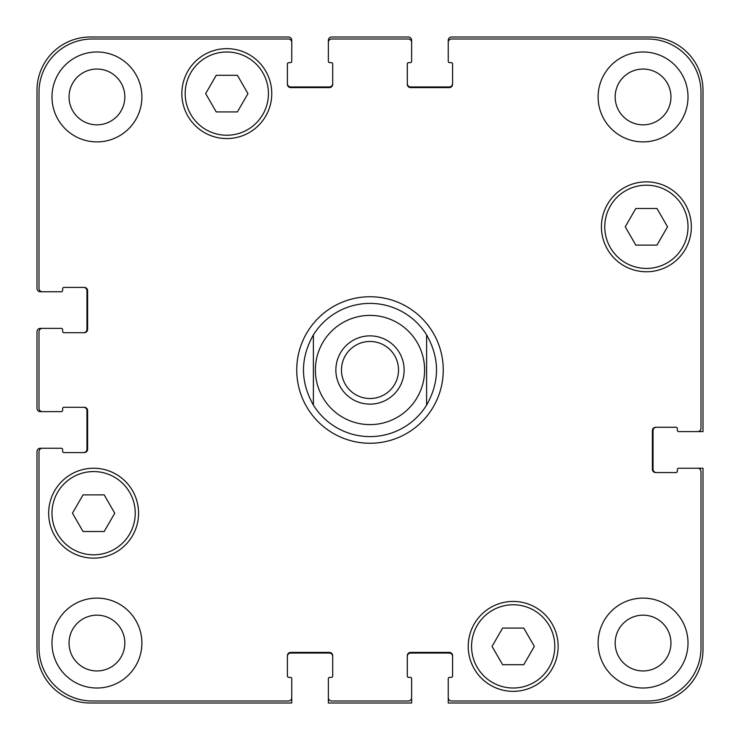 <?xml version="1.0" encoding="UTF-8"?>
<svg xmlns="http://www.w3.org/2000/svg" width="740" height="740" viewBox="0 0 740 740"><rect width="100%" height="100%" fill="white"/><g stroke="black" fill="none" stroke-linecap="round" stroke-linejoin="round"><path stroke-width="1.11" d="M341.473 370A28.527 28.527 0 0 0 370 398.527A28.527 28.527 0 0 0 398.527 370A28.527 28.527 0 0 0 370 341.473A28.527 28.527 0 0 0 341.473 370M404.132 370A34.133 34.133 0 0 1 352.934 399.563A34.133 34.133 0 0 1 352.934 340.437A34.133 34.133 0 0 1 404.132 370M426.61 334.915L426.61 405.085L426.61 334.915C439.819 358.308 439.819 381.692 426.61 405.085A66.6 66.6 0 0 1 313.39 405.085L313.39 334.915L313.39 405.085C300.181 381.692 300.181 358.308 313.39 334.915A66.6 66.6 0 0 1 426.61 334.915M370 443.26A73.26 73.26 0 0 1 306.554 333.37A73.26 73.26 0 0 1 433.446 333.37A73.26 73.26 0 0 1 370 443.26M523.763 628.075L534.336 646.39L523.763 664.705L502.617 664.705L492.045 646.39L502.617 628.075L523.763 628.075M104.183 494.875L114.756 513.19L104.183 531.505L83.037 531.505L72.465 513.19L83.037 494.875L104.183 494.875M237.383 75.295L247.956 93.61L237.383 111.925L216.237 111.925L205.665 93.61L216.237 75.295L237.383 75.295M656.963 208.495L667.535 226.81L656.963 245.125L635.817 245.125L625.245 226.81L635.817 208.495L656.963 208.495M135.235 513.19A41.625 41.625 0 0 0 72.797 477.143A41.625 41.625 0 0 0 72.797 549.237A41.625 41.625 0 0 0 135.235 513.19M138.565 513.19A44.955 44.955 0 0 1 71.133 552.123A44.955 44.955 0 0 1 71.133 474.257A44.955 44.955 0 0 1 138.565 513.19M554.815 646.39A41.625 41.625 0 0 0 492.377 610.343A41.625 41.625 0 0 0 492.377 682.437A41.625 41.625 0 0 0 554.815 646.39M558.145 646.39A44.955 44.955 0 0 1 490.713 685.323A44.955 44.955 0 0 1 490.713 607.457A44.955 44.955 0 0 1 558.145 646.39M688.015 226.81A41.625 41.625 0 0 0 625.577 190.763A41.625 41.625 0 0 0 625.577 262.857A41.625 41.625 0 0 0 688.015 226.81M691.345 226.81A44.955 44.955 0 0 1 623.913 265.743A44.955 44.955 0 0 1 623.913 187.877A44.955 44.955 0 0 1 691.345 226.81M268.435 93.61A41.625 41.625 0 0 0 205.998 57.563A41.625 41.625 0 0 0 205.998 129.657A41.625 41.625 0 0 0 268.435 93.61M271.765 93.61A44.955 44.955 0 0 1 204.333 132.543A44.955 44.955 0 0 1 204.333 54.677A44.955 44.955 0 0 1 271.765 93.61M701.002 92.278A53.28 53.28 0 0 0 647.722 38.998L451.585 38.998A3.33 3.33 0 0 0 448.255 42.328L448.255 61.309A1.332 1.332 0 0 0 449.587 62.641L451.252 62.641A1.332 1.332 0 0 1 452.584 63.973L452.584 84.286A3.33 3.33 0 0 1 449.254 87.616L410.626 87.616A3.33 3.33 0 0 1 407.296 84.286L407.296 63.973A1.332 1.332 0 0 1 408.628 62.641L410.293 62.641A1.332 1.332 0 0 0 411.625 61.309L411.625 42.328A3.33 3.33 0 0 0 408.295 38.998L331.705 38.998A3.33 3.33 0 0 0 328.375 42.328L328.375 61.309A1.332 1.332 0 0 0 329.707 62.641L331.372 62.641A1.332 1.332 0 0 1 332.704 63.973L332.704 84.286A3.33 3.33 0 0 1 329.374 87.616L290.746 87.616A3.33 3.33 0 0 1 287.416 84.286L287.416 63.973A1.332 1.332 0 0 1 288.748 62.641L290.413 62.641A1.332 1.332 0 0 0 291.745 61.309L291.745 42.328A3.33 3.33 0 0 0 288.415 38.998L92.278 38.998A53.28 53.28 0 0 0 38.998 92.278L38.998 288.415A3.33 3.33 0 0 0 42.328 291.745L61.309 291.745A1.332 1.332 0 0 0 62.641 290.413L62.641 288.748A1.332 1.332 0 0 1 63.973 287.416L84.286 287.416A3.33 3.33 0 0 1 87.616 290.746L87.616 329.374A3.33 3.33 0 0 1 84.286 332.704L63.973 332.704A1.332 1.332 0 0 1 62.641 331.372L62.641 329.707A1.332 1.332 0 0 0 61.309 328.375L42.328 328.375A3.33 3.33 0 0 0 38.998 331.705L38.998 408.295A3.33 3.33 0 0 0 42.328 411.625L61.309 411.625A1.332 1.332 0 0 0 62.641 410.293L62.641 408.628A1.332 1.332 0 0 1 63.973 407.296L84.286 407.296A3.33 3.33 0 0 1 87.616 410.626L87.616 449.254A3.33 3.33 0 0 1 84.286 452.584L63.973 452.584A1.332 1.332 0 0 1 62.641 451.252L62.641 449.587A1.332 1.332 0 0 0 61.309 448.255L42.328 448.255A3.33 3.33 0 0 0 38.998 451.585L38.998 647.722A53.28 53.28 0 0 0 92.278 701.002L288.415 701.002A3.33 3.33 0 0 0 291.745 697.672L291.745 678.691A1.332 1.332 0 0 0 290.413 677.359L288.748 677.359A1.332 1.332 0 0 1 287.416 676.027L287.416 655.714A3.33 3.33 0 0 1 290.746 652.384L329.374 652.384A3.33 3.33 0 0 1 332.704 655.714L332.704 676.027A1.332 1.332 0 0 1 331.372 677.359L329.707 677.359A1.332 1.332 0 0 0 328.375 678.691L328.375 697.672A3.33 3.33 0 0 0 331.705 701.002L408.295 701.002A3.33 3.33 0 0 0 411.625 697.672L411.625 678.691A1.332 1.332 0 0 0 410.293 677.359L408.628 677.359A1.332 1.332 0 0 1 407.296 676.027L407.296 655.714A3.33 3.33 0 0 1 410.626 652.384L449.254 652.384A3.33 3.33 0 0 1 452.584 655.714L452.584 676.027A1.332 1.332 0 0 1 451.252 677.359L449.587 677.359A1.332 1.332 0 0 0 448.255 678.691L448.255 697.672A3.33 3.33 0 0 0 451.585 701.002L647.722 701.002A53.28 53.28 0 0 0 701.002 647.722L701.002 471.565A3.33 3.33 0 0 0 697.672 468.235L678.691 468.235A1.332 1.332 0 0 0 677.359 469.567L677.359 471.232A1.332 1.332 0 0 1 676.027 472.564L655.714 472.564A3.33 3.33 0 0 1 652.384 469.234L652.384 430.606A3.33 3.33 0 0 1 655.714 427.276L676.027 427.276A1.332 1.332 0 0 1 677.359 428.608L677.359 430.273A1.332 1.332 0 0 0 678.691 431.605L697.672 431.605A3.33 3.33 0 0 0 701.002 428.275L701.002 92.278M141.895 643.06A44.955 44.955 0 0 1 74.463 681.993A44.955 44.955 0 0 1 74.463 604.127A44.955 44.955 0 0 1 141.895 643.06M141.895 96.94A44.955 44.955 0 0 1 74.463 135.873A44.955 44.955 0 0 1 74.463 58.007A44.955 44.955 0 0 1 141.895 96.94M688.015 643.06A44.955 44.955 0 0 1 620.582 681.993A44.955 44.955 0 0 1 620.582 604.127A44.955 44.955 0 0 1 688.015 643.06M688.015 96.94A44.955 44.955 0 0 1 620.582 135.873A44.955 44.955 0 0 1 620.582 58.007A44.955 44.955 0 0 1 688.015 96.94M69.051 643.06A27.889 27.889 0 0 0 110.889 667.212A27.889 27.889 0 0 0 110.889 618.908A27.889 27.889 0 0 0 69.051 643.06M69.051 96.94A27.889 27.889 0 0 0 110.889 121.092A27.889 27.889 0 0 0 110.889 72.788A27.889 27.889 0 0 0 69.051 96.94M615.171 643.06A27.889 27.889 0 0 0 657.009 667.212A27.889 27.889 0 0 0 657.009 618.908A27.889 27.889 0 0 0 615.171 643.06M615.171 96.94A27.889 27.889 0 0 0 657.009 121.092A27.889 27.889 0 0 0 657.009 72.788A27.889 27.889 0 0 0 615.171 96.94M83.62 332.704A3.33 3.33 0 0 0 86.95 329.374L86.95 290.746A3.33 3.33 0 0 0 83.62 287.416M42.328 291.745L40.33 291.745A3.33 3.33 0 0 1 37 288.415L37 90.28A53.28 53.28 0 0 1 90.28 37L288.415 37A3.33 3.33 0 0 1 291.745 40.33L291.745 42.328M287.416 83.62A3.33 3.33 0 0 0 290.746 86.95L329.374 86.95A3.33 3.33 0 0 0 332.704 83.62M328.375 42.328L328.375 40.33A3.33 3.33 0 0 1 331.705 37L408.295 37A3.33 3.33 0 0 1 411.625 40.33L411.625 42.328M407.296 83.62A3.33 3.33 0 0 0 410.626 86.95L449.254 86.95A3.33 3.33 0 0 0 452.584 83.62M448.255 42.328L448.255 40.33A3.33 3.33 0 0 1 451.585 37L649.72 37A53.28 53.28 0 0 1 703 90.28L703 431.605L697.672 431.605M656.38 427.276A3.33 3.33 0 0 0 653.05 430.606L653.05 469.234A3.33 3.33 0 0 0 656.38 472.564M697.672 468.235L703 468.235L703 649.72A53.28 53.28 0 0 1 649.72 703L448.255 703L448.255 697.672M452.584 656.38A3.33 3.33 0 0 0 449.254 653.05L410.626 653.05A3.33 3.33 0 0 0 407.296 656.38M411.625 697.672L411.625 703L328.375 703L328.375 697.672M332.704 656.38A3.33 3.33 0 0 0 329.374 653.05L290.746 653.05A3.33 3.33 0 0 0 287.416 656.38M291.745 697.672L291.745 703L90.28 703A53.28 53.28 0 0 1 37 649.72L37 451.585A3.33 3.33 0 0 1 40.33 448.255L42.328 448.255M83.62 452.584A3.33 3.33 0 0 0 86.95 449.254L86.95 410.626A3.33 3.33 0 0 0 83.62 407.296M42.328 411.625L40.33 411.625A3.33 3.33 0 0 1 37 408.295L37 331.705A3.33 3.33 0 0 1 40.33 328.375L42.328 328.375M370 424.612A54.612 54.612 0 0 0 417.295 342.694A54.612 54.612 0 0 0 322.705 342.694A54.612 54.612 0 0 0 370 424.612"/></g></svg>
